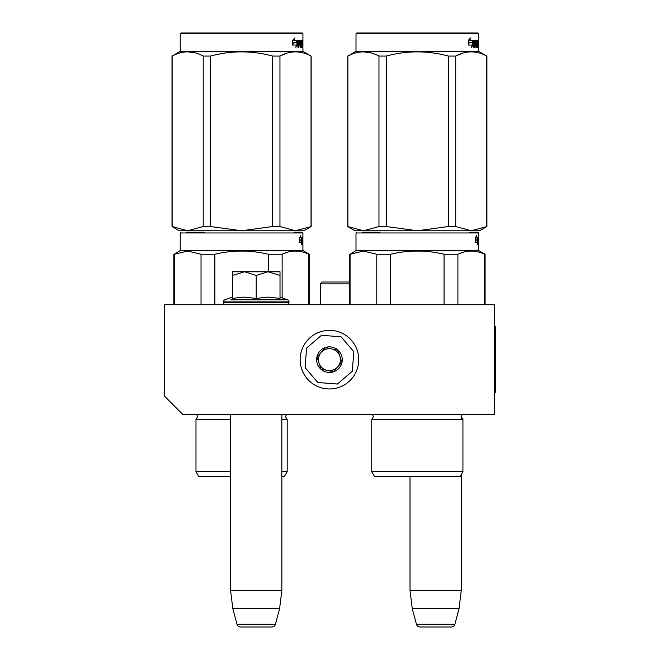<?xml version="1.0" encoding="UTF-8"?>
<svg xmlns="http://www.w3.org/2000/svg" width="660" height="660" viewBox="0 0 660 660"><rect width="100%" height="100%" fill="white"/><g stroke="black" fill="none" stroke-linecap="round" stroke-linejoin="round"><path stroke-width="0.99" d="M182.968 414.596L494.249 414.596L494.249 304.73L164.654 304.73L164.654 396.289L182.968 414.596M410.017 476.487L410.017 590.378L412.269 608.693L416.443 624.286A3.663 3.663 33.8 0 0 419.983 627L451.324 627A3.663 3.663 -33.8 0 0 454.864 624.286L416.443 624.286M461.29 416.724L462.932 419.356L371.745 419.356L373.395 416.724L372.537 414.653L462.148 414.653L461.29 416.724L461.29 419.356M461.29 474.581L461.29 590.378L410.017 590.378M461.29 590.378L459.038 608.693L412.269 608.693M459.038 608.693L454.864 624.286M451.324 627L419.983 627M230.571 414.596L230.571 590.378L232.823 608.693L236.998 624.286A3.663 3.663 33.8 0 0 240.537 627L271.879 627A3.663 3.663 -33.8 0 0 275.418 624.286L236.998 624.286M281.845 414.596L281.845 590.378L230.571 590.378M281.845 590.378L279.592 608.693L232.823 608.693M279.592 608.693L275.418 624.286M241.197 271.772L268.108 271.772L256.204 275.451L244.555 271.772L271.219 271.772M271.219 304.73L241.197 304.73M286.786 304.73A2.195 2.195 -40.2 0 0 288.981 302.536L223.435 302.536A2.195 2.195 40.1 0 0 225.629 304.73M281.556 299.813L287.537 299.813A2.195 2.195 -129.3 0 1 288.981 301.876L288.981 302.536M288.981 301.876L223.435 301.876L223.435 302.536M280.013 297.074L287.537 299.813L230.86 299.813M223.435 301.876A2.195 2.195 129 0 1 224.878 299.813L232.402 297.074M233.038 298.279L244.662 297.074L256.204 298.411L268.356 297.074L280.013 298.411L280.013 275.459L268.108 271.772L280.013 271.772L280.013 275.459M244.06 271.772L232.402 271.772L232.402 275.451L244.555 271.772M268.356 304.73L267.853 304.73M256.204 298.411L256.204 275.451M244.662 304.73L243.952 304.73M232.402 298.411L232.402 275.451M320.389 331.807A29.296 29.296 0 0 0 301.587 368.725A29.296 29.296 0 0 0 338.514 387.527A29.296 29.296 0 0 0 357.308 350.6A29.296 29.296 0 0 0 320.389 331.807A29.296 29.296 0 0 0 301.587 368.725A29.296 29.296 0 0 0 338.514 387.527A29.296 29.296 0 0 0 357.308 350.6A29.296 29.296 0 0 0 320.389 331.807M321.519 335.288L306.603 348.034L305.077 367.595L317.823 382.511L337.384 384.037L352.291 371.291L353.826 351.73L341.08 336.814L321.519 335.288M325.487 347.474A12.82 12.82 0 0 0 317.262 363.627A12.82 12.82 0 0 0 333.415 371.852A12.82 12.82 0 0 0 341.641 355.699A12.82 12.82 0 0 0 325.487 347.474M325.528 347.597L317.039 357.027L320.966 369.097L333.374 371.728L341.863 362.299L337.936 350.229L325.528 347.597M337.615 367.01A10.989 10.989 0 0 1 327.17 370.409A10.989 10.989 0 0 0 339.9 356.268A10.989 10.989 0 0 0 321.28 352.316A10.989 10.989 0 0 0 327.17 370.409A10.989 10.989 0 0 1 319.003 363.066M321.28 352.316A10.989 10.989 0 0 1 339.9 356.268M186.499 232.221L204.254 232.221M180.972 232.221L180.238 232.955L302.923 232.955L302.915 238.285L302.288 238.285L302.923 237.715M302.923 232.955L302.189 232.221L294.071 232.221M191.845 232.221L194.007 232.221M180.238 232.955L180.238 250.528L302.923 250.528L309.334 254.232L308.855 254.232L308.855 304.73M302.164 242.368L301.381 244.703L301.661 242.434L299.739 242.434L300.16 240.207L301.917 240.207L302.164 237.715L302.164 242.368L301.438 242.368L301.438 240.207M299.846 237.394L300.498 237.715L300.869 235.405L299.64 237.748L299.64 242.434L300.11 239.951L299.64 239.951M300.11 239.951L301.892 239.951L302.115 237.715L300.498 237.715M301.166 239.951L301.389 237.715M302.923 250.528L302.882 237.715M302.874 244.926L302.915 241.783M302.808 244.926L302.808 239.068L302.288 239.068M302.47 239.291L302.775 241.783L302.288 241.783M302.47 244.926L302.47 241.783M302.915 240.422L302.874 239.291M302.288 244.926L302.288 238.285M201.028 304.73L201.028 254.232L187.663 251.064L174.306 254.232L174.306 304.73M282.134 297.841L282.134 254.232L268.307 254.232L268.307 271.772M286.473 252.541L282.134 254.232C291.043 250.033 299.945 250.033 308.855 254.232M214.855 304.73L214.855 254.232C232.675 250.033 250.486 250.033 268.307 254.232M214.855 254.232L201.028 254.232M180.238 250.528L174.306 254.232M281.845 414.653L286.382 414.653L285.524 416.724L287.174 419.356L281.845 419.356M230.571 419.356L195.987 419.356L195.987 471.727L230.571 471.727M287.174 419.356L287.174 471.727L281.845 471.727M287.174 471.727L284.427 476.487L281.845 476.487M230.571 476.487L198.734 476.487L195.987 471.727M215.119 476.487L218.394 476.487M269.684 230.752L241.576 230.752L210.507 226.528L203.206 226.528L187.663 230.752L171.996 226.528L179.322 230.752L295.498 230.752L311.165 226.528L303.839 230.752L295.498 230.752L279.955 226.528L272.654 226.528L272.654 56.067L279.955 56.067C290.317 50.482 300.671 50.482 311.033 56.067L302.923 51.307L180.238 51.307L172.128 56.067C182.49 50.482 192.844 50.482 203.206 56.067L203.065 55.993M302.189 33L180.972 33L180.238 33.734L302.923 33.734L302.189 33M195.195 52.874L187.663 51.843M172.128 226.528L172.128 56.067M203.206 226.528L203.206 56.067L210.507 56.067C231.223 50.482 251.938 50.482 272.654 56.067M210.507 226.528L210.507 56.067M213.477 230.752L241.576 230.752L272.654 226.528M286.638 53.262L280.104 55.993M311.033 226.528L311.033 56.067M279.955 226.528L279.955 56.067M296.942 42.817L296.942 44.979L296.15 46.06M297.611 44.979L297.611 40.326L297 42.817L293.444 42.817L292.71 45.045L296.423 45.045L295.804 47.314L297.611 44.979L296.942 44.979M302.783 47.536L302.602 46.975L302.659 47.536M302.453 41.679L302.602 46.975M302.263 41.679L301.537 41.72M301.537 42.991L301.537 43.601M301.537 46.975L301.537 47.536M301.537 41.679L301.414 44.393M300.853 41.679L300.853 43.032M301.414 43.601L302.132 43.601L302.041 43.032L301.315 43.032M301.414 46.183L301.315 47.536L300.828 47.536L300.679 44.393L299.764 44.393L300.127 47.536L299.978 44.393M302.132 43.601L302.132 46.975L301.414 46.975M300.127 40.326L300.176 43.032L300.679 43.032L300.622 41.679L299.764 41.679L300.127 47.536M302.132 46.975L302.041 47.536L300.828 47.536M299.764 41.679L297.949 41.679L298.559 41.679L298.477 43.032L297.949 43.032L299.582 43.032L299.582 44.393L297.949 44.393M298.889 43.032L298.889 44.393M300.828 40.326L300.976 40.895L300.498 40.895L300.828 40.326L298.18 40.326L297.949 47.536L298.477 47.536L298.477 44.393M302.602 44.393L302.899 40.326L301.339 40.326L301.207 43.824L301.851 44.393L301.892 45.961L301.133 46.183M302.734 44.393L302.602 45.961M302.734 45.961L302.915 46.975M302.923 33.734L302.915 46.183M302.189 40.326L302.189 41.679M300.242 41.679L299.541 41.679M299.921 41.679L299.978 43.032M302.173 40.326L302.173 41.679M300.498 40.895L300.498 41.679M300.498 43.032L300.63 44.393M300.267 43.032L300.267 44.393M302.783 46.183L302.783 46.975M302.858 46.183L302.858 46.975M300.976 40.895L301.026 46.183M297.487 40.326L296.934 42.562L293.362 42.562L292.537 45.045L292.537 40.359L294.772 38.016L294.071 40.326L293.444 40.326L297.487 40.326M296.818 40.326L296.274 42.562M293.362 42.562L292.537 43.205M293.84 39.039L293.444 40.326M443.668 476.487L440.517 476.487M362.266 232.221L380.02 232.221M356.73 232.221L356.004 232.955L478.681 232.955L478.681 238.285L478.055 238.285L478.681 237.715L478.574 239.291M478.681 232.955L477.947 232.221L469.829 232.221M367.612 232.221L369.773 232.221M356.004 232.955L356.004 250.528L478.681 250.528L485.092 254.232L484.621 254.232L484.621 304.73M477.922 242.368L477.139 244.703L477.428 242.434L475.505 242.434L475.918 240.207L477.683 240.207L477.922 237.715L477.922 242.368L477.205 242.368L477.205 240.207M475.612 237.394L476.264 237.715L476.627 235.405L475.398 237.748L475.398 242.434L475.868 239.951L475.398 239.951M475.868 239.951L477.65 239.951L477.881 237.715L476.264 237.715M476.933 239.951L477.155 237.715M478.681 250.528L478.681 239.291M478.64 244.926L478.681 241.783M478.574 244.926L478.574 239.068L478.055 239.068M478.236 239.291L478.533 241.783L478.055 241.783M478.236 244.926L478.236 241.783M478.681 240.422L478.64 239.291M478.055 244.926L478.055 238.285M376.786 304.73L376.786 254.232L363.429 251.064L350.064 254.232L350.064 304.73M457.9 304.73L457.9 254.232L444.064 254.232L444.064 304.73M462.231 252.541L457.9 254.232C466.802 250.033 475.712 250.033 484.621 254.232M390.621 304.73L390.621 254.232C408.433 250.033 426.253 250.033 444.064 254.232M390.621 254.232L376.786 254.232M356.004 250.528L350.064 254.232M462.932 471.727L371.745 471.727L374.5 476.487L460.185 476.487L462.932 471.727L462.932 419.356M390.877 476.487L394.16 476.487M445.451 230.752L417.343 230.752L386.265 226.528L378.964 226.528L363.429 230.752L347.762 226.528L355.088 230.752L471.257 230.752L486.923 226.528L479.597 230.752L471.257 230.752L455.722 226.528L448.42 226.528L448.42 56.067L455.722 56.067C466.076 50.482 476.438 50.482 486.791 56.067L478.681 51.307L356.004 51.307L347.886 56.067C358.248 50.482 368.61 50.482 378.964 56.067L378.823 55.993M477.947 33L356.73 33L356.004 33.734L478.681 33.734L477.947 33M370.953 52.874L363.429 51.843M347.886 226.528L347.886 56.067M378.964 226.528L378.964 56.067L386.265 56.067C406.981 50.482 427.696 50.482 448.42 56.067M386.265 226.528L386.265 56.067M389.235 230.752L417.343 230.752L448.42 226.528M462.404 53.262L455.862 55.993M486.791 226.528L486.791 56.067M455.722 226.528L455.722 56.067M472.7 42.817L472.7 44.979L471.908 46.06M473.377 44.979L473.377 40.326L472.766 42.817L469.21 42.817L468.476 45.045L472.18 45.045L471.57 47.314L473.377 44.979L472.7 44.979M478.541 47.536L478.368 46.975L478.426 47.536M478.211 41.679L478.368 46.975M478.03 41.679L477.304 41.72M477.304 42.991L477.304 43.601M477.304 46.975L477.304 47.536M477.304 41.679L477.172 44.393M476.611 41.679L476.611 43.032M477.172 43.601L477.898 43.601L477.081 43.032M477.172 46.183L477.081 47.536L476.594 47.536L476.446 44.393L475.522 44.393L475.885 47.536L475.736 44.393M477.898 43.601L477.898 46.975L477.172 46.975M475.736 43.032L475.678 41.679L475.934 43.032L476.446 43.032L476.446 41.902L475.522 41.679L475.885 47.536M477.898 46.975L477.799 47.536L476.594 47.536M475.522 41.679L473.715 41.679L474.317 41.679L474.243 43.032L473.715 43.032L475.348 43.032L475.348 44.393L473.715 44.393M474.656 43.032L474.656 44.393M476.594 40.326L476.734 40.895L476.264 40.895L476.594 40.326L473.938 40.326L473.715 47.536L474.243 47.536L474.243 44.393M478.681 33.734L478.681 46.183L478.681 40.326L477.106 40.326L476.974 43.824L477.617 44.393L477.659 45.961L476.899 46.183M477.947 40.326L477.947 41.679M477.931 40.326L477.931 41.679M476.264 40.895L476.264 41.679M476.264 43.032L476.388 44.393M475.885 40.326L476.025 41.679M476.025 43.032L476.025 44.393M478.541 46.183L478.541 46.975M478.624 46.183L478.624 46.975M478.681 46.183L478.681 46.975M476.734 40.895L476.792 46.183M473.253 40.326L472.7 42.562L469.128 42.562L468.303 45.045L468.303 40.359L470.539 38.016L469.837 40.326L469.21 40.326L473.253 40.326M472.585 40.326L472.04 42.562M469.128 42.562L468.303 43.205M469.598 39.039L469.21 40.326M349.594 282.026L322.129 282.026L320.298 283.858L320.298 304.73M349.594 283.858L320.298 283.858M484.621 283.858L485.092 283.858M494.249 326.7L495.346 326.7L495.346 392.626L494.249 392.626M195.987 419.356L197.637 416.724L196.779 414.653L230.571 414.653M309.334 254.232L309.334 304.73M173.827 254.232L173.827 304.73M171.996 226.528L171.996 56.067M311.165 226.528L311.165 56.067M180.238 51.307L180.238 33.734M302.923 51.307L302.923 47.536M485.092 254.232L485.092 304.73M349.594 254.232L349.594 304.73M371.745 419.356L371.745 471.727M347.762 226.528L347.762 56.067M486.923 226.528L486.923 56.067M356.004 51.307L356.004 33.734M478.681 51.307L478.681 47.536"/></g></svg>
